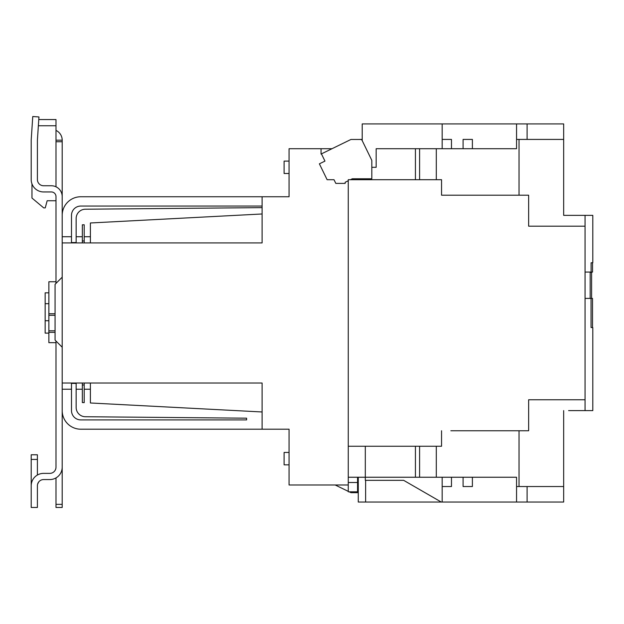 <?xml version="1.0" encoding="UTF-8"?>
<svg xmlns="http://www.w3.org/2000/svg" width="624" height="624" viewBox="0 0 624 624"><rect width="100%" height="100%" fill="white"/><g stroke="black" fill="none" stroke-linecap="round" stroke-linejoin="round"><path stroke-width="0.94" d="M519.035 195.203L519.035 139.417L516.555 139.417L516.555 123.919L442.174 123.919L442.174 148.715M442.174 123.919L362.209 123.919L362.209 140.626M591.607 272.064L592.535 272.064L591.607 272.064L591.607 298.412L585.055 298.412M519.035 139.417L563.667 139.417L563.667 215.35L592.8 215.35L592.8 262.766L591.107 262.766L591.107 272.064L585.055 272.064M592.535 262.766L592.535 272.064M563.667 215.35L568.597 215.35M590.944 272.376L590.179 272.376L590.944 272.064M590.179 298.412L590.179 272.376M592.511 327.545L592.511 298.412L591.607 298.412M568.597 410.608L592.8 410.608L592.8 327.545L591.045 327.545L591.045 298.412M585.055 215.35L585.055 399.758L528.645 399.758L585.055 399.758L585.055 410.608M528.645 226.192L585.055 226.192L528.645 226.192L528.645 195.203L441.55 195.203L441.55 179.704L348.262 179.704L348.262 484.988L289.068 484.988L289.068 429.203L80.792 429.203A18.595 18.595 0 0 1 62.197 410.608M563.667 410.608L563.667 486.541L516.555 486.541L516.555 477.243L348.262 477.243M442.174 499.73L442.174 477.243L442.174 502.039L441.246 502.039L403.666 480.34L365.305 480.34L365.305 446.246M441.246 502.039L358.27 502.039L358.27 477.243M451.472 477.243L451.472 486.541L442.174 486.541L442.174 502.039L563.667 502.039L563.667 486.541M365.617 480.34L365.617 502.039M55.996 477.906L55.996 507.468L62.197 507.468L62.197 462.992M62.197 452.759L62.197 442.283M62.197 347.225L55.996 341.032L55.996 467.173A6.201 6.201 0 0 1 49.795 473.374L43.594 473.374A12.394 12.394 0 0 0 31.2 485.768L31.2 507.468L37.401 507.468L37.401 485.768A6.201 6.201 0 0 1 43.594 479.567L49.795 479.567A12.394 12.394 0 0 0 62.197 467.173L62.197 140.189L55.996 140.189L55.996 119.551L38.774 119.551M55.996 186.802L55.996 140.189M62.197 196.599A10.85 10.85 0 0 0 51.347 185.757L43.594 185.757A6.201 6.201 0 0 1 37.401 179.556L37.401 140.189L38.945 116.945L32.76 116.532L31.2 139.987L31.2 179.556A12.394 12.394 0 0 0 43.594 191.95L51.347 191.95A4.649 4.649 0 0 1 55.996 196.599L55.996 283.382L62.197 277.181M48.867 292.828L45.146 292.828L45.146 320.728L48.867 320.728M48.867 333.122L45.146 333.122L45.146 320.728M289.068 161.725L289.068 196.755L80.792 196.755A18.595 18.595 0 0 0 62.197 215.35M262.103 206.053L80.792 206.053A9.298 9.298 0 0 0 71.495 215.35L71.495 242.931M84.201 383.019L84.201 402.652L82.337 402.55L82.337 383.019M84.201 242.931L84.201 224.78L82.337 224.804L82.337 242.931M84.201 241.02L82.337 240.919M82.337 385.039L84.201 384.93M262.103 207.636L85.355 209.219A9.298 9.298 0 0 0 76.144 218.517L76.144 242.931M262.103 213.977L90.394 222.979L90.394 242.931L262.103 242.931L262.103 213.977M76.144 383.019L76.144 407.433A9.298 9.298 0 0 0 85.355 416.731L246.605 418.181L246.605 419.905L80.792 419.905A9.298 9.298 0 0 1 71.495 410.608L71.495 383.019M90.394 402.979L90.394 383.019L262.103 383.019L262.103 411.973L90.394 402.979M62.197 383.019L262.103 383.019L262.103 429.203M262.103 196.755L262.103 242.931L62.197 242.931M289.068 196.755L289.068 148.715L321.056 148.715L321.056 154.05L321.43 153.871L324.956 161.109L319.387 163.831L327.116 179.712L334.012 179.712L335.806 183.394L345.166 183.394L345.166 182.27L348.262 180.757M76.144 242.541L71.495 242.58M71.495 383.37L76.144 383.417M55.996 283.382L55.068 284.31L55.068 313.755L48.867 313.755L48.867 342.67L55.996 342.67M55.996 341.032L55.068 340.103L55.068 330.806L48.867 330.806M55.996 281.744L48.867 281.744L48.867 313.755M55.068 313.755L55.068 330.806M55.068 315.307L48.867 315.307M37.401 140.189L37.401 143.294M31.2 179.556L31.2 167.31M55.996 130.393A10.85 10.85 0 0 1 62.197 140.189M55.996 200.749L47.159 200.749L45.248 207.878L43.703 207.878L31.972 198.042L31.972 183.869M60.77 472.945L61.051 472.376M61.76 470.41L62.057 469.03M62.166 468.039L62.189 467.36M62.174 467.906L62.088 468.757M61.901 469.849L61.573 471.05M55.934 468.055L55.708 469.053M55.364 469.895L55.778 468.803M37.619 484.146L38.758 481.892A6.201 6.201 0 0 1 43.594 479.567L49.795 479.567M54.631 471.05A6.201 6.201 0 0 1 49.795 473.374L43.594 473.374M54.717 470.948L54.109 471.627M53.82 471.892L53.227 472.337M31.824 481.892L31.489 483.093M31.301 484.185L31.223 485.035M31.2 485.768L31.2 454.779L37.401 454.779L37.401 475.036M38.041 483.031L37.627 484.107M37.448 484.981L37.401 485.566M331.999 148.715L321.056 148.715L321.056 154.05M371.818 167.31L376.155 167.31L376.155 148.715L516.555 148.715L516.555 139.417M365.305 179.704L365.305 178.776M358.27 139.464L362.209 139.417M563.667 139.417L563.667 123.919L516.555 123.919M527.093 139.417L527.093 123.919M472.391 148.715L472.391 139.417L463.094 139.417L463.094 148.715M451.472 148.715L451.472 139.417L442.174 139.417M450.848 195.203L441.55 195.203M350.415 179.704L352.326 178.776L371.818 178.776L371.818 160.719A1.552 1.552 0 0 0 371.662 160.04L362.068 140.338A1.552 1.552 0 0 0 360.672 139.464L351.312 139.464A1.552 1.552 0 0 0 350.633 139.62L321.43 153.871M450.848 430.755L528.645 430.755L528.645 399.758M441.55 430.755L441.55 446.246L348.262 446.246M519.035 486.541L519.035 430.755M357.56 477.243L357.56 491.806L348.262 491.806L348.262 484.988M358.27 492.679L351.312 492.679A1.552 1.552 0 0 1 350.633 492.515L349.183 491.806M348.262 491.361L335.197 484.988M516.555 486.541L516.555 502.039M527.093 486.541L527.093 502.039M472.391 477.243L472.391 486.541L463.094 486.541L463.094 477.243M371.147 158.98L371.662 160.04M289.068 173.503L284.107 173.503L284.107 161.109L289.068 161.109M289.068 464.841L284.107 464.841L284.107 452.447L289.068 452.447M62.197 236.73L71.495 236.73M76.144 236.73L82.337 236.73M84.201 236.73L90.394 236.73M62.197 389.22L71.495 389.22M76.144 389.22L82.337 389.22M84.201 389.22L90.394 389.22M55.068 332.35L48.867 332.35M55.996 141.742L62.197 141.742M55.996 125.744L38.36 125.744M31.2 459.428L37.401 459.428M55.996 504.364L62.197 504.364M415.428 179.704L415.428 148.715M436.301 179.704L436.301 148.715M436.301 446.246L436.301 477.243M419.601 446.246L419.601 477.243M415.428 446.246L415.428 477.243M348.262 482.508L357.56 482.508M419.601 179.704L419.601 148.715M45.146 303.685L48.867 303.685"/></g></svg>
